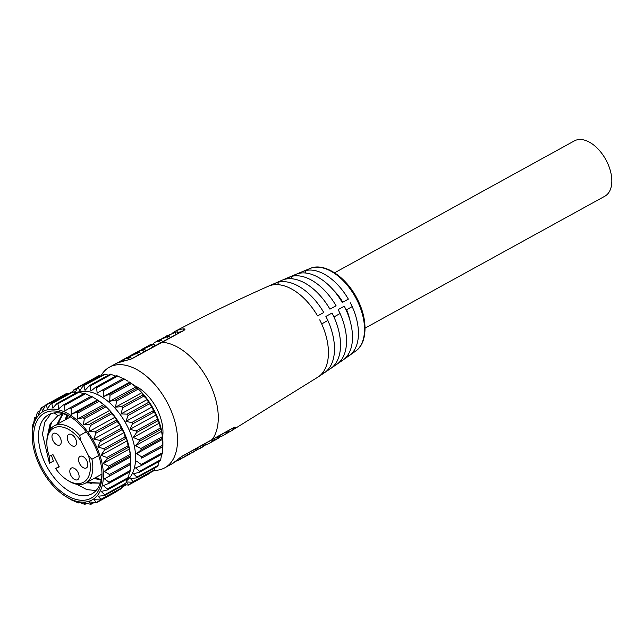 <?xml version="1.0" encoding="UTF-8"?>
<svg xmlns="http://www.w3.org/2000/svg" width="644" height="644" viewBox="0 0 644 644"><rect width="100%" height="100%" fill="white"/><g stroke="black" fill="none" stroke-linecap="round" stroke-linejoin="round"><path stroke-width="0.97" d="M327.836 320.446A51.158 30.002 61.2 0 1 324.487 372.715L330.726 368.481A50.465 29.592 -118.8 0 0 333.954 316.977L340.056 313.507A49.725 29.165 61.2 0 1 336.941 364.214L343.131 359.916A48.96 28.714 -118.8 0 0 346.134 310.046L352.188 306.592A48.147 28.239 61.2 0 1 349.306 355.593A48.147 28.239 61.2 0 1 348.702 356.003L343.687 359.521M336.941 364.214A49.725 29.165 61.2 0 1 336.45 364.544L331.153 368.175M324.487 372.715A51.158 30.002 61.2 0 1 324.125 372.948L317.935 377.11A51.818 30.389 -118.8 0 0 318.233 376.917A51.818 30.389 -118.8 0 0 321.694 323.932L327.836 320.454L325.904 316.437A2308.547 89.597 152.8 0 0 332.046 313.008A50.465 29.592 61.2 0 1 333.954 316.977M176.722 460.299A2.294 1.835 44.9 0 0 177.06 460.041L172.125 463.777A57.429 33.681 -118.8 0 0 176.722 460.299L181.85 456.346L233.434 427.729C235.293 426.771 235.736 426.892 234.746 428.067A2.294 1.835 -135.2 0 1 232.959 428.075M172.367 333.125L175.369 331.209A57.163 33.528 -118.8 0 1 183.782 328.891C185.4 328.955 185.311 329.527 183.524 330.605L131.746 358.853L125.508 360.648A57.429 33.681 -118.8 0 0 116.765 363.144L109.4 367.201A57.429 33.681 61.2 0 1 167.883 403.716A57.429 33.681 61.2 0 1 164.759 467.826A57.429 33.681 61.2 0 1 154.174 470.378M348.348 299.122L342.23 302.455A48.96 28.714 -118.8 0 0 298.027 273.595L304.878 270.746A48.147 28.239 61.2 0 1 348.348 299.122M336.088 305.795L329.929 309.152A50.465 29.592 -118.8 0 0 284.374 279.407L291.193 276.485A49.725 29.165 61.2 0 1 336.088 305.795M323.755 312.517L317.564 315.898A51.818 30.389 -118.8 0 0 270.786 285.356L277.572 282.362A51.158 30.002 61.2 0 1 323.755 312.517M365.059 328.134L604.805 196.235A31.58 18.523 -118.8 0 0 606.527 160.976A31.58 18.523 -118.8 0 0 574.359 140.891L334.606 272.79M349.821 319.939A37.328 21.888 -118.8 0 0 346.601 309.78M348.702 356.003L348.018 354.828M336.45 364.544L335.757 363.345M324.125 372.948L323.417 371.733M100.931 375.863A57.429 33.681 61.2 0 1 109.4 367.201M154.946 345.925L154.053 344.194L150.31 344.693A57.429 33.681 61.2 0 0 150.149 344.782L142.058 349.233M154.053 344.194L139.225 350.867M148.498 345.699L144.353 347.985L148.667 346.029M151.751 345.466L152.644 347.197M131.553 358.797L130.66 357.066L128.695 358.144L129.5 359.706M130.66 357.066A57.429 33.681 -118.8 0 0 123.592 359.392L121.627 360.471A57.429 33.681 61.2 0 1 128.695 358.144M129.363 356.277A57.429 33.681 61.2 0 1 130.635 355.512L132.6 354.433A57.429 33.681 -118.8 0 1 139.676 352.107L124.026 359.159M130.635 355.512A57.429 33.681 61.2 0 1 135.329 353.661L126.385 357.855M119.333 361.952A57.429 33.681 61.2 0 1 121.627 360.471M139.676 352.107L140.561 353.838M137.502 353.306L138.388 355.037M145.689 351.02L144.803 349.289L142.831 350.368L143.725 352.099M144.803 349.289A57.429 33.681 -118.8 0 0 137.727 351.616L135.763 352.695A57.429 33.681 61.2 0 1 142.831 350.368M134.226 353.637A57.429 33.681 61.2 0 1 135.763 352.695M152.821 344.097L154.842 342.214L159.511 341.199L160.404 342.93M159.511 341.199L161.588 340.064L162.473 341.787M161.588 340.064L154.834 342.214M157.072 341.006L169.324 335.87L163.149 337.706M165.291 336.579L177.189 331.668L166.16 336.096M162.143 338.358L166.16 336.812L157.901 340.539M177.189 331.668L178.058 333.351M175.136 332.755L176.005 334.453M169.324 335.87L170.201 337.577M167.351 336.933L168.229 338.647M202.24 447.21L205.75 444.779L205.146 443.611M195.559 450.776L205.75 444.779M200.075 448.393L201.653 447.491M203.448 446.051L202.844 444.875M184.82 456.789L186.003 456.121M192.701 452.45L197.99 449.053L189.127 454.318M187.605 453.263L188.209 454.431L190.173 453.352L188 455.042M188.209 454.431L181.222 458.681M180.054 459.405L182.429 457.61L181.833 456.443M175.74 461.273L178.299 460.38L182.429 457.61M180.392 458.729L179.861 457.699M189.569 452.177L190.173 453.352M195.317 449.021L195.921 450.188M197.386 447.878L197.99 449.053M209.292 443.314L211.256 442.235A57.413 33.673 -118.8 0 0 214.661 439.868L212.697 440.947A57.413 33.673 61.2 0 1 209.292 443.314A57.413 33.673 61.2 0 1 205.694 444.851M212.101 439.788L212.697 440.947M214.661 439.868L214.066 438.701M223.597 435.296L225.577 434.169A57.252 33.577 -118.8 0 0 228.725 431.947L226.777 433.058A57.284 33.601 61.2 0 1 223.597 435.296A57.284 33.601 61.2 0 1 219.974 436.898L217.809 438.105A57.388 33.657 61.2 0 1 214.516 440.407L216.505 439.297A57.372 33.649 -118.8 0 0 217.881 438.451L219.709 437.501M219.693 437.501L219.387 435.746M214.516 440.407A57.388 33.657 61.2 0 1 212.906 441.221M217.809 438.105L217.221 436.954M226.197 431.923L226.777 433.058M228.725 431.947L228.145 430.82M162.586 437.002A36.748 21.558 -118.8 0 0 134.266 385.531M162.344 438.226L141.092 449.923L136.56 453.666L141.624 456.789L141.632 458.142L162.884 446.453L162.9 443.08A50.538 29.64 -118.8 0 0 154.407 410.751A50.538 29.64 -118.8 0 0 129.307 382.013L135.844 386.939L141.785 392.751L143.829 396.141L147.267 399.481L148.434 402.46L152.121 406.944L153.61 411.444L156.21 414.897L157.852 420.798L159.398 423.1L160.251 428.099L161.604 431.303L162.739 439.264L162.24 454.012L141.286 465.548M98.814 376.056L101.124 375.895M108.442 375.138L104.256 374.172L83.43 385.627M115.791 376.104L110.285 374.132L89.379 385.635L85.04 390.353L83.978 385.941L82.987 386.07L79.606 391.085L78.431 387.358L77.562 387.744L74.809 393.234M95.916 387.068L116.741 375.581L95.706 387.157L90.949 391.053L90.096 386.054L89.025 385.925M116.733 375.613L123.326 378.761M102.259 390.119L123.423 378.479L128.059 381.24M161.62 454.366L160.517 460.71L139.201 472.366L139.587 471.311L160.839 459.615M159.108 461.474L157.563 466.24M155.212 467.689L153.658 470.547M149.794 472.946L148.869 473.445M72.547 391.858L73.392 390.127L77.505 387.857M77.304 388.243L73.633 390.264L74.43 392.341M99.683 375.669L77.562 387.744M105.23 374.245L82.987 386.07M117.86 375.999L96.608 387.688L95.481 387.302M96.608 387.688L97.147 393.162L102.171 390.167L103.314 390.803L103.451 396.632L129.629 382.23M123.423 378.479L102.171 390.167M103.451 396.632L108.884 394.434L130.136 382.745M131.271 383.599L110.019 395.295L108.884 394.434M110.019 395.295L109.665 401.341L135.844 386.939M109.665 401.341L115.429 399.972L136.681 388.284M137.76 389.338L116.5 401.027L115.429 399.972M116.5 401.027L115.606 407.153L141.785 392.751M115.606 407.153L121.587 406.614L142.839 394.917M143.829 396.141L122.577 407.837L121.587 406.614M122.577 407.837L121.088 413.891L147.267 399.481M121.088 413.891L127.182 414.156L148.434 402.46M149.319 403.812L128.067 415.509L127.182 414.156M128.067 415.509L125.942 421.345L152.121 406.944M125.942 421.345L132.833 422.875L130.032 429.298L156.21 414.897M130.032 429.298L136.029 430.997L157.281 419.308M157.852 420.798L136.6 432.486L136.029 430.997M136.6 432.486L133.219 437.501L159.398 423.1M133.219 437.501L138.999 439.788L160.251 428.099M160.654 429.588L139.402 441.277L138.999 439.788M139.402 441.277L135.417 445.704L161.604 431.303M135.417 445.704L140.891 448.474L162.143 436.785M141.092 449.923L140.891 448.474M136.56 453.666L162.739 439.264M141.632 458.142L162.787 446.735M136.6 461.136L141.181 464.477L162.433 452.788M141.181 464.477L141.149 465.628L162.256 454.02M140.988 465.701L135.554 467.898L139.587 471.311M139.201 472.366L133.445 473.734L136.874 477.075L158.126 465.387M136.311 477.937L136.874 477.075L136.311 477.937L130.33 478.476L133.139 481.599L154.391 469.911M132.406 482.235L133.139 481.599L132.406 482.235L126.313 481.97L128.486 484.747L149.738 473.058M124.429 484.626L128.462 485.101L149.247 473.662M122.787 486.043L123.06 486.421L125.886 484.868M122.07 486.558L123.044 486.631L126.176 484.908M126.53 480.778A50.538 29.64 -118.8 0 0 127.11 425.773A50.538 29.64 -118.8 0 0 79.309 392.132M70.067 407.837L91.231 396.189L97.107 399.723A50.538 29.64 61.2 0 1 122.215 428.461A50.538 29.64 61.2 0 1 130.708 460.798L130.048 471.722L109.086 483.258M95.867 398.95L103.652 404.649L109.593 410.461L111.637 413.859L115.075 417.199L117.119 421.53L119.929 424.654L121.418 429.154L124.018 432.607L125.081 437.018L127.206 440.81L128.059 445.809L129.404 449.013L130.547 456.974L130.684 464.163L104.409 478.854L108.989 482.187L130.241 470.498M129.428 472.076L128.317 478.42L107.355 489.947L101.245 491.444L104.682 494.785L125.934 483.097L125.371 483.958M126.916 479.192L125.934 483.097M123.02 485.399L121.466 488.257M117.602 490.656L116.669 491.155M117.119 421.53L95.867 433.219L93.75 439.055L100.633 440.585L97.84 447.008L124.018 432.607M86.658 503.375L84.823 504.389L77.972 501.869L78.367 502.908L71.677 500.042L65.801 496.508A50.538 29.64 61.2 0 1 40.693 467.761A50.538 29.64 61.2 0 1 32.2 435.433A50.538 29.64 61.2 0 1 55.634 409.302A50.538 29.64 61.2 0 1 94.91 443.483A50.538 29.64 61.2 0 1 99.691 492.129A50.538 29.64 61.2 0 1 65.801 496.508M93.976 502.626L90.852 504.349L83.881 502.57L84.831 504.284L86.538 503.342M117.055 491.38L96.27 502.811L89.323 501.829L90.86 504.131L93.694 502.578M100.214 499.945L100.947 499.309L100.214 499.945L94.121 499.68L96.294 502.457L117.546 490.768M104.119 495.647L104.682 494.785L104.119 495.647L98.138 496.186L100.947 499.309L122.199 487.621M107.009 490.084L107.387 489.021L128.639 477.325M130.064 471.73L108.957 483.338L103.362 485.608L107.387 489.021M108.796 483.419L108.989 482.187M109.432 475.86L109.424 474.499L130.676 462.811M130.152 455.936L108.9 467.633L104.368 471.376L109.424 474.499M108.9 467.633L108.691 466.184L129.943 454.495M128.462 447.298L107.21 458.995L103.225 463.414L108.691 466.184M107.21 458.995L106.807 457.498L128.059 445.809M125.66 438.508L104.409 450.196L101.028 455.211L106.807 457.498M104.409 450.196L103.829 448.707L125.081 437.018M97.84 447.008L103.829 448.707M93.831 443.966A48.525 28.457 -118.8 0 0 69.729 416.37A48.525 28.457 -118.8 0 0 45.644 412.498A48.525 28.457 -118.8 0 0 41.771 467.278A48.525 28.457 -118.8 0 0 89.967 498.754A48.525 28.457 -118.8 0 0 101.994 475.014A48.525 28.457 -118.8 0 0 93.831 443.966M95.867 433.219L94.99 431.866L116.242 420.17M111.637 413.859L90.385 425.547L88.896 431.601L94.99 431.866M90.385 425.547L89.395 424.324L110.647 412.635M105.56 407.048L84.308 418.737L83.414 424.863L89.395 424.324M84.308 418.737L83.229 417.682L104.481 405.994M99.071 401.309L77.819 413.005L77.473 419.051L83.229 417.682M77.819 413.005L76.692 412.152L97.944 400.455M92.374 396.817L71.122 408.513L71.259 414.342L76.692 412.152M71.122 408.513L70.027 407.853L91.231 396.189M63.724 404.778L84.541 393.323L85.668 393.709L64.416 405.398L64.955 410.88L69.979 407.885M64.416 405.398L63.506 404.867L84.541 393.323M57.904 403.764L56.825 403.635L57.179 403.345L78.093 391.842L79.156 392.067L57.904 403.764L58.757 408.763L63.289 405.012M51.238 403.337L72.064 391.882L73.03 391.963L51.778 403.651L52.848 408.063L56.825 403.635M51.778 403.651L50.796 403.788L51.778 403.651M66.622 393.766L46.239 405.068L47.415 408.803L50.796 403.788M46.239 405.068L45.37 405.462L46.239 405.068M45.112 405.953L41.441 407.974L42.609 410.953L45.37 405.462M39.815 411.017L37.545 412.273L38.592 414.446L41.192 407.837L45.313 405.567M35.975 417.111L34.647 417.843L35.484 419.188L37.4 412.2L39.888 410.832M32.2 435.433L32.667 425.732L33.488 424.146L32.844 424.501L33.367 425.024L34.591 417.811L35.992 417.038M104.409 478.854L130.587 464.445M104.368 471.376L130.547 456.974M103.225 463.414L129.404 449.013M101.028 455.211L127.206 440.81M73.03 391.963L76.25 392.856M79.156 392.067L83.599 393.814M85.668 393.709L91.134 396.471M67.491 393.379L68.932 393.605M71.259 414.342L97.437 399.94M77.473 419.051L103.652 404.649M83.414 424.863L109.593 410.461M88.896 431.601L115.075 417.199M93.75 439.055L119.929 424.654M70.904 417.127A45.08 26.436 -118.8 0 0 49.66 414.213A45.08 26.436 -118.8 0 0 48.517 414.784A45.08 26.436 -118.8 0 0 46.062 465.113A45.08 26.436 -118.8 0 0 90.836 494.342A45.08 26.436 -118.8 0 0 91.979 493.779A45.08 26.436 -118.8 0 0 101.977 473.614M50.924 413.714L44.839 422.045L42.472 434.112L49.435 463.253L53.412 461.064L51.415 455.348M76.708 484.248L86.771 489.617L96.069 490.543M49.435 463.253L49.314 456.274L52.985 454.648L59.28 466.892L55.609 468.534A30.896 18.121 61.2 0 0 67.395 480.166L68.546 480.891A32.619 19.127 61.2 0 0 84.742 483.491A32.619 19.127 61.2 0 0 85.563 483.081L101.961 474.065M54.241 412.933L57.928 415.63L63.418 413.818M47.318 436.543L50.111 423.816L57.928 415.63M51.037 423.398L50.296 429.315M87.882 481.809L91.601 483.821M58.829 420.902L58.532 423.494M96.028 477.325L99.74 479.329M100.311 483.169L85.966 482.863M57.002 424.34L62.331 414.012M101.156 480.183L94.113 478.379M65.165 419.848L66.783 415.042M57.815 415.686L51.617 422.263L48.55 432.406M100.335 483.097L86.94 482.324M57.984 423.8L62.911 413.899M101.285 479.571L95.087 477.84M66.139 419.316L67.403 415.316M67.451 415.34L66.984 418.85M59.087 466.522L55.609 468.534M49.314 456.29A30.896 18.121 61.2 0 1 46.851 442.831L46.859 441.47A32.619 19.127 61.2 0 1 54.12 425.926A32.619 19.127 61.2 0 1 54.941 425.515A32.619 19.127 61.2 0 1 79.687 435.465L80.766 440.617L88.389 455.445A30.896 18.121 61.2 0 1 82.73 482.63A30.896 18.121 61.2 0 1 67.395 480.166M86.216 431.874L79.687 435.465M88.389 455.445L91.907 459.253L98.685 455.525M91.907 459.253A32.619 19.127 61.2 0 1 85.563 483.081M46.851 442.831A30.896 18.121 61.2 0 1 54.507 427.721A30.896 18.121 61.2 0 1 80.766 440.617M86.207 468.019A6.601 3.872 -118.8 0 0 86.377 467.93A6.601 3.872 -118.8 0 0 86.658 460.42A6.601 3.872 -118.8 0 0 80.178 456.282A6.601 3.872 -118.8 0 0 80.009 456.363A6.601 3.872 -118.8 0 0 79.719 463.873A6.601 3.872 -118.8 0 0 86.207 468.019M59.634 445.076A6.601 3.872 -118.8 0 0 59.803 444.988A6.601 3.872 -118.8 0 0 60.085 437.477A6.601 3.872 -118.8 0 0 53.605 433.332A6.601 3.872 -118.8 0 0 53.436 433.42A6.601 3.872 -118.8 0 0 53.154 440.931A6.601 3.872 -118.8 0 0 59.634 445.076M77.473 479.78A6.601 3.872 -118.8 0 0 77.642 479.691A6.601 3.872 -118.8 0 0 77.924 472.181A6.601 3.872 -118.8 0 0 71.436 468.035A6.601 3.872 -118.8 0 0 71.275 468.124A6.601 3.872 -118.8 0 0 70.985 475.634A6.601 3.872 -118.8 0 0 77.473 479.78M74.929 446.075A6.601 3.872 -118.8 0 0 75.098 445.986A6.601 3.872 -118.8 0 0 75.38 438.475A6.601 3.872 -118.8 0 0 68.9 434.33A6.601 3.872 -118.8 0 0 68.731 434.418A6.601 3.872 -118.8 0 0 68.441 441.929A6.601 3.872 -118.8 0 0 74.929 446.075M305.924 273.048L304.878 270.746M342.769 302.165A37.328 21.888 -118.8 0 0 333.383 290.05M292.247 278.812L291.193 276.485M278.635 284.72L277.572 282.362M175.369 331.209C219.371 308.065 264.29 287.152 310.126 268.468A47.286 27.732 61.2 0 1 310.134 268.468A47.286 27.732 61.2 0 1 356.575 299.339A47.286 27.732 61.2 0 1 355.609 351.133A47.286 27.732 61.2 0 1 355.601 351.133L349.306 355.593M352.188 306.592L350.368 302.809M340.056 313.507L338.172 309.603A2308.547 89.597 152.8 0 0 344.274 306.198A48.96 28.714 61.2 0 1 346.134 310.046M319.73 319.859A51.818 30.389 61.2 0 1 321.694 323.932M181.85 456.346A2.294 1.344 61.2 0 1 181.592 456.572L211.747 439.981A2.294 1.344 -118.8 0 0 212.005 439.755A57.429 33.681 -118.8 0 0 208.64 381.296A57.429 33.681 -118.8 0 0 161.902 342.262A2.294 1.344 -118.8 0 0 161.435 342.358L131.271 358.95L116.765 363.144M318.233 376.917L230.472 431.367A57.163 33.528 -118.8 0 0 234.746 428.067M131.746 358.853A2.294 1.344 -118.8 0 0 131.271 358.95M125.508 360.648A2.294 1.795 -93.9 0 1 126.111 360.471M177.647 332.554A55.223 32.385 61.2 0 1 181.061 331.757M183.782 328.891L182.783 331.571M183.033 330.71L183.524 330.605M111.348 374.357L90.096 386.054M124.566 379.107L103.314 390.803M132.044 422.367L153.296 410.671M154.037 412.112L132.785 423.808M141.624 456.789L162.876 445.093M121.845 429.83L100.593 441.518M79.317 502.417L78.367 502.94L79.284 502.401M99.852 440.077L121.104 428.381M355.609 351.133C367.499 343.284 368.175 319.569 357.243 298.937C346.158 276.59 323.972 262.132 310.126 268.468M183.476 330.605L161.435 342.358M126.884 357.581L125.186 358.515M172.125 463.777L164.759 467.826M177.06 460.041L181.592 456.572M211.747 439.981L233.184 427.946M227.887 432.631L230.472 431.367M200.195 448.329L198.795 449.101M193.264 452.144L191.703 452.998M188.169 454.946L186.527 455.847M185.102 456.636L183.773 457.361M180.24 459.309L178.541 460.243M78.045 387.141L98.83 375.702M136.85 477.792L157.7 466.32M133.115 482.123L153.908 470.684M100.923 499.833L121.716 488.394M104.65 495.502L125.508 484.03M45.853 404.851L66.638 393.42M54.12 425.926L70.518 416.901"/></g></svg>

